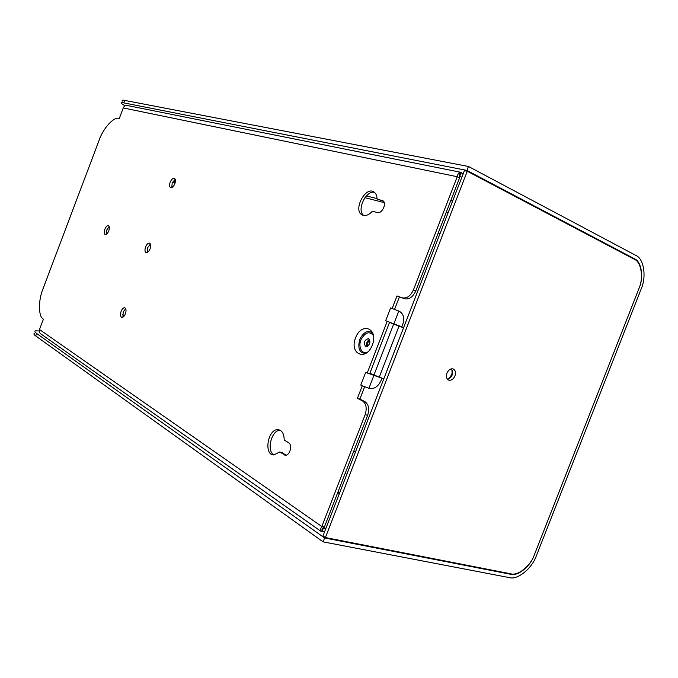 <?xml version="1.0" encoding="UTF-8"?>
<svg xmlns="http://www.w3.org/2000/svg" width="678" height="678" viewBox="0 0 678 678"><rect width="100%" height="100%" fill="white"/><g stroke="black" fill="none" stroke-linecap="round" stroke-linejoin="round"><path stroke-width="1.02" d="M368.629 338.669C370.942 342.398 370.019 345.026 365.874 346.551L365.62 346.458C363.34 342.687 364.272 340.059 368.434 338.602L368.434 338.602M367.103 346.492C366.035 343.483 366.857 341.153 369.561 339.492M355.611 337.839C348.916 353.865 366.103 361.815 372.281 345.06C378.977 328.516 361.442 321.423 355.611 337.839M171.814 187.594L172.178 183.085L175.212 179.195M174.848 183.704C173.526 186.645 172.093 187.959 170.568 187.662C169.39 186.789 169.246 184.984 170.153 182.246C171.483 179.289 172.915 177.975 174.449 178.297C175.619 179.178 175.746 180.975 174.848 183.704M382.138 200.383L382.951 200.747C387.163 203.341 381.884 214.062 377.434 212.578L372.366 211.214C368.73 215.18 365.281 216.401 362.001 214.85C352.721 210.078 365.628 185.603 374.103 192.06C376.061 193.561 377.044 195.9 377.036 199.095L383.036 200.807M125.693 308.609L123.184 312.016L122.904 317.194M121.099 311.355C120.099 314.651 120.337 316.668 121.803 317.406C123.184 317.423 124.388 316.219 125.405 313.787C126.405 310.499 126.176 308.482 124.727 307.736C123.337 307.702 122.133 308.905 121.099 311.355M150.414 244.012L147.643 247.648L147.321 252.496M145.592 246.902C144.634 249.928 144.821 251.835 146.143 252.64C147.609 252.792 148.923 251.53 150.084 248.851C151.033 245.843 150.855 243.936 149.55 243.122C148.075 242.953 146.762 244.207 145.592 246.902M109.166 226.621L106.793 229.978L106.361 234.3M104.836 229.257C103.937 232.054 104.065 233.808 105.192 234.529C106.471 234.647 107.649 233.461 108.734 230.944C109.624 228.164 109.505 226.41 108.387 225.681C107.099 225.545 105.921 226.732 104.836 229.257M284.057 454.845L285.446 455.252C290.074 455.438 292.506 444.861 288.701 442.802L284.201 440.039C284.099 433.759 282.073 430.301 278.133 429.657C267.776 428.581 263.386 455.438 273.997 454.921L279.59 452.006L285.658 455.243M324.779 531.238L321.406 531.628C320.169 530.713 320.304 529.018 321.83 526.535L365.154 414.631C367.112 408.156 366.205 403.563 362.416 400.851L357.425 398.317L362.264 385.807L360.772 385.079L365.705 372.324L367.205 373.027L387.206 321.321L385.663 320.702L387.206 321.321M326.008 528.069L323.236 528.662L324.381 527.052L321.83 526.535L39.494 329.533C38.909 331.305 39.341 332.745 40.782 333.856L321.406 531.628M338.246 491.228L339.068 494.33M463.006 174.254L460.786 172.28L127.422 105.539C125.481 105.276 124.099 106.082 123.26 107.946L119.294 118.447C114.082 116.226 103.192 128.176 99.115 140.27L43.053 288.692C38.163 300.337 38.265 316.88 43.417 319.143L39.494 329.533M387.57 321.448L401.817 326.855L402.808 324.304C404.698 317.999 403.495 313.626 399.181 311.194L390.613 307.905L392.164 308.498L397.028 295.922L404.656 298.778C409.173 299.651 412.885 297.049 415.792 290.947L459.548 177.916L457.243 176.721L413.402 289.972C410.495 296.083 406.783 298.701 402.274 297.82M404.656 298.778L399.41 296.871L394.562 309.414M367.205 373.027L369.646 373.824L389.596 322.236M362.416 400.851L364.866 401.605L359.874 399.071L364.645 386.748M364.866 401.605C368.663 404.317 369.578 408.902 367.62 415.36L324.381 527.052M377.036 199.095L383.485 201.222M374.502 192.357C366.01 189.967 356.281 210.4 363.722 215.485M274.056 454.921C266.166 451.429 271.361 429.657 280.302 430.293M279.59 452.006L282.031 452.616L286.074 455.184M367.578 373.146L381.943 378.197L380.96 380.731C378.104 386.68 374.222 389.248 369.298 388.426L362.264 385.807M362.637 385.918L360.772 385.079M359.874 399.071L357.425 398.317M369.663 373.773L375.697 375.849M381.943 378.197L381.087 377.799M323.186 528.476L322.152 531.815M450.514 201.256L452.921 200.298M461.752 177.492L459.93 175.695L459.548 177.916M399.41 296.871L397.028 295.922M459.811 175.729L461.26 172.509M460.786 172.28C459.082 172.068 457.904 173.543 457.243 176.721L123.26 107.946M447.361 379.155C449.573 378.756 451.201 377.307 452.251 374.798L451.802 368.756M446.938 373.137C445.895 376.476 446.446 378.79 448.59 380.095C451.175 380.731 453.294 379.349 454.955 375.951C455.997 372.595 455.438 370.273 453.277 368.976C450.7 368.357 448.59 369.747 446.938 373.137M467.278 171.246L464.396 170.678L322.991 535.857L325.406 537.561L510.771 573.817C517.95 576.173 530.721 565.757 534.374 554.765L638.922 288.599C643.803 277.87 641.346 261.869 634.218 259.199L467.278 171.246L325.406 537.561M39.231 330.957L35.637 330.847C34.307 331.22 34.646 332.101 36.646 333.5L324.584 537.959L510.602 574.266C517.78 576.622 530.552 566.198 534.205 555.206L639.1 288.15C643.981 277.421 641.524 261.42 634.396 258.742L466.93 170.424L123.82 102.887L124.76 100.412L468.456 166.466L635.727 255.352C643.914 258.454 646.702 276.844 641.1 289.15L536.4 555.68C532.205 568.291 517.56 580.283 509.288 577.605L323.084 541.849L324.584 537.959M36.646 333.5L35.722 335.949L323.084 541.849M35.722 335.949C33.722 334.542 33.392 333.644 34.722 333.254M125.023 105.87L121.54 103.556C120.692 102.632 121.455 102.412 123.82 102.887M468.456 166.466L466.93 170.424M124.76 100.412C122.387 99.946 121.625 100.183 122.455 101.124M172.61 182.085L175.034 183.179M448.98 378.68L451.777 374.459L452.582 370.264M367.646 346.246L367.84 342.61L369.832 340.025M389.536 322.397L403.554 327.805L399.02 326.118L379.256 377.188L383.833 378.714M379.256 377.188L369.891 373.188M399.02 326.118L393.672 324.059L373.934 375.078M389.528 322.414L393.672 324.059M372.9 333.339C368.23 329.618 363.84 331.635 359.738 339.407C357.492 348.517 359.526 353.179 365.849 353.374M367.637 352.026C362.052 354.992 357.933 346.958 360.916 339.873C365.154 332.237 369.332 330.788 373.451 335.525M390.613 307.905L385.663 320.702M367.62 415.36L365.154 414.631M368.908 388.299L373.849 375.536M366.383 195.917L377.027 198.603M415.792 290.947L413.402 289.972M398.8 311.049L393.842 323.855M384.24 202.62L364.917 197.688M345.17 473.354L346.805 474.354M509.441 573.563L510.602 574.266M440.03 233.588L438.191 233.088M355.374 452.226L353.713 451.277M446.319 212.087L448.175 212.553M632.438 258.259L634.396 258.742M122.582 314.516L124.201 316.016M175.449 180.975L172.814 182.077L175.06 183.094M280.09 430.183L278.133 429.657M323.762 527.586C322.423 528.018 321.821 529.069 321.965 530.721L322.584 530.688M363.052 215.324L362.001 214.85M459.481 176.831C459.311 174.077 459.65 172.941 460.506 173.407L460.811 173.653M459.93 175.695L459.252 175.551"/></g></svg>
